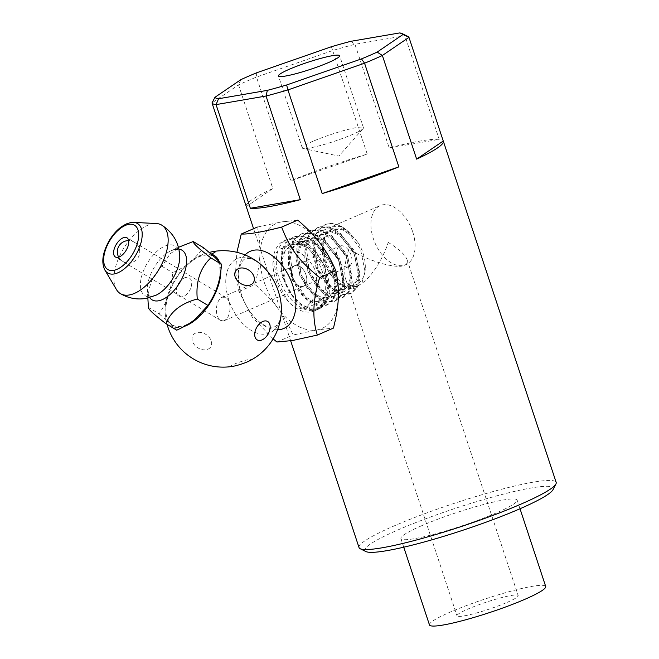 <?xml version="1.0" encoding="UTF-8"?>
<svg xmlns="http://www.w3.org/2000/svg" width="659" height="659" viewBox="0 0 659 659"><rect width="100%" height="100%" fill="white"/><g stroke="black" fill="none" stroke-linecap="round" stroke-linejoin="round"><path stroke-width="0.49" stroke-dasharray="3.29 2.47" d="M399.576 32.95L404.914 35.718L354.946 44.301A103.817 12.109 -18.3 0 0 332.952 50.438L256.499 77.078A103.817 12.109 -18.3 0 0 238.542 84.879L212 102.952M350.761 41.336L354.946 44.301L389.222 147.954A103.817 12.109 161.7 0 1 439.191 139.37L389.222 147.954M407.929 36.443A103.817 12.109 -18.3 0 0 404.914 35.718L439.191 139.37M240.897 79.632L238.542 84.879L272.826 188.532L246.285 206.605M256.722 72.762L256.499 77.078L290.784 180.731A103.817 12.109 161.7 0 1 367.236 154.082L290.784 180.731M331.395 46.731L367.236 154.082M359.04 547.596A103.817 12.109 161.7 0 1 453.804 503.501A103.817 12.109 161.7 0 1 556.171 482.404M246.153 206.209A103.817 12.109 161.7 0 1 272.826 188.532M303.066 308.972L295.652 307.901L288.675 302.407L277.834 282.587L273.625 261.261L275.363 253.649L280.264 249.028L282.975 248.229C293.313 246.137 311.312 257.241 316.411 273.609L316.567 295.001L305.916 308.107L303.066 308.972M412.682 231.803A32.217 19.605 66.5 0 1 405.829 264.729A32.217 19.605 66.5 0 1 373.323 238.566A32.217 19.605 66.5 0 1 380.169 205.633A32.217 19.605 66.5 0 1 412.682 231.803M388.233 242.421C398.893 248.962 405.178 254.72 407.081 259.687C407.913 262.29 407.081 264.16 404.577 265.28C396.561 269.3 368.315 261.137 348.883 249.176C344.706 262.241 343.718 272.488 345.909 279.91C348.1 286.014 352.194 287.851 358.199 285.413C368.439 281.245 381.94 261.911 388.233 242.421M507.265 602.318A32.217 3.756 -18.3 0 0 518.172 595.579A32.217 3.756 -18.3 0 0 499.983 598.043A32.217 3.756 -18.3 0 0 467.906 609.073A32.217 3.756 -18.3 0 0 457 615.811A32.217 3.756 -18.3 0 0 475.188 613.348A32.217 3.756 -18.3 0 0 507.265 602.318M553.025 489.662A99.237 11.582 -18.3 0 0 455.394 508.328A99.237 11.582 -18.3 0 0 365.893 551.55M421.62 525.742A61.221 7.142 -18.3 0 0 400.894 538.543A61.221 7.142 -18.3 0 0 461.259 526.104A61.221 7.142 -18.3 0 0 517.142 500.099A61.221 7.142 -18.3 0 0 482.577 504.769A61.221 7.142 -18.3 0 0 421.62 525.742M313.173 141.207A32.217 3.756 -18.3 0 0 302.267 147.945A32.217 3.756 -18.3 0 0 303.091 148.448A32.217 3.756 -18.3 0 0 352.532 134.452A32.217 3.756 -18.3 0 0 363.076 128.604A32.217 3.756 -18.3 0 0 363.438 127.714A32.217 3.756 -18.3 0 0 345.25 130.177A32.217 3.756 -18.3 0 0 313.173 141.207M429.462 624.921A61.221 7.142 161.7 0 1 450.188 612.12A61.221 7.142 161.7 0 1 511.145 591.148A61.221 7.142 161.7 0 1 545.71 586.469M240.939 257.455A40.586 24.704 -113.5 0 0 227.009 293.395A40.586 24.704 -113.5 0 0 257.191 333.19A40.586 24.704 -113.5 0 0 281.401 310.809C280.454 322.926 277.118 324.788 276.706 325.389L274.984 326.683C271.277 327.918 267.406 327.251 263.353 324.665C258.369 321.757 253.575 316.897 248.978 310.101C242.734 300.306 239.209 290.125 238.418 279.564L239.085 268.905C241.326 261.722 243.838 258.312 246.639 258.674L248.443 258.575C251.639 258.468 256.013 260.643 261.549 265.099A40.586 24.704 -113.5 0 0 240.939 257.455M223.327 320.941L224.332 320.636C227.915 318.569 229.826 314.269 230.049 307.737C229.867 302.695 228.475 299.26 225.872 297.44L222.083 297.184C218.5 299.26 216.589 303.56 216.366 310.084C216.547 315.134 217.94 318.561 220.543 320.381L223.327 320.941M295.627 265.388A11.203 6.821 66.5 0 1 305.685 273.996A11.203 6.821 66.5 0 1 303.577 286.22A11.203 6.821 66.5 0 1 302.613 286.508A11.203 6.821 66.5 0 1 292.555 277.9A11.203 6.821 66.5 0 1 294.655 265.676A11.203 6.821 66.5 0 1 295.627 265.388A11.203 6.821 -113.5 0 0 294.655 265.676A11.203 6.821 -113.5 0 0 292.555 277.9A11.203 6.821 -113.5 0 0 302.613 286.508A11.203 6.821 -113.5 0 0 303.577 286.22A11.203 6.821 -113.5 0 0 305.685 273.996A11.203 6.821 -113.5 0 0 295.627 265.388M182.823 245.346L170.096 253.781L161.999 266.277C151.339 276.286 146.809 289.993 148.415 307.391L159.091 313.832C163.407 307.308 166.546 300.982 168.506 294.853C170.574 288.79 171.966 281.409 172.674 272.719C180.253 269.218 186.332 265.626 190.912 261.92A40.001 20.52 121.1 0 1 202.181 255.659A40.001 20.52 121.1 0 1 207.107 254.811A40.001 20.52 121.1 0 1 215.345 257.727A40.001 20.52 121.1 0 1 217.379 286.459A40.001 20.52 121.1 0 1 194.973 319.401A40.001 20.52 121.1 0 1 170.541 323.594L159.091 313.832M116.462 289.573A40.001 20.52 121.1 0 1 121.981 251.334A40.001 20.52 121.1 0 1 152.806 223.747A40.001 20.52 121.1 0 1 156.29 223.525M176.736 330.192L170.541 323.594A40.001 20.52 121.1 0 1 168.506 294.853A40.001 20.52 121.1 0 1 190.912 261.92L203.903 247.957M273.114 338.899L252.323 317.218L238.912 291.492L235.593 272.027L236.902 252.323M219.249 261.598A41.171 21.121 121.1 0 1 220.856 270.841M184.289 326.411A41.171 21.121 121.1 0 1 165.088 312.415A41.171 21.121 121.1 0 1 198.202 256.343A10.593 1.236 161.7 0 1 198.886 256.038A10.593 1.236 161.7 0 1 209.323 252.438M184.372 277.917A10.593 6.582 119.1 0 0 176.282 290.471A10.593 6.582 119.1 0 0 183.622 296.328A10.593 6.582 119.1 0 0 191.703 283.774A10.593 6.582 119.1 0 0 184.372 277.917M249.077 361.074A10.593 1.236 -18.3 0 0 248.773 359.55A10.593 1.236 -18.3 0 0 234.48 364.056A10.593 1.236 -18.3 0 0 233.533 366.215M207.947 349.204A10.593 7.817 33.6 0 0 205.476 334.162A10.593 7.817 33.6 0 0 192.123 339.953A10.593 7.817 33.6 0 0 207.947 349.204M297.736 220.114L281.269 221.968A57.251 34.853 -113.5 0 0 259.91 254.16C260.321 245.609 259.473 236.573 257.356 227.05L281.269 221.968A57.251 34.853 66.5 0 1 320.48 243.756A57.251 34.853 -113.5 0 1 338.331 297.736A57.251 34.853 -113.5 0 1 316.971 329.937L293.057 335.019C288.576 324.566 283.477 315.603 277.76 308.14A57.251 34.853 -113.5 0 0 316.971 329.937L333.446 328.083M259.91 254.16A57.251 34.853 -113.5 0 0 277.76 308.14C272.192 300.619 264.605 292.736 255.017 284.499C257.998 272.76 259.63 262.653 259.91 254.16M161.999 266.277L172.674 272.719M198.202 256.343L211.094 254.127M238.912 291.492L255.017 284.499M276.961 342.013L293.057 335.019M312.267 310.191L303.478 307.341L294.762 300.207L282.134 277.035L281.096 251.993L285.495 242.734L292.637 237.331L295.578 236.507L305.257 237.306L315.299 242.841L331.353 264.448L335.785 289.746L332.779 299.425L326.757 305.199L317.992 306.138L308.247 301.509L299.128 292.003L292.135 279.054L288.453 264.671L288.733 251.071L293.016 240.362L300.71 234.2L303.618 233.377L313.214 234.176L323.165 239.654L339.088 261.063L343.496 286.138L340.514 295.718L334.55 301.443L325.875 302.374L316.221 297.786L307.185 288.362L300.265 275.536L296.616 261.277L296.896 247.8L301.147 237.182L308.774 231.062L311.658 230.255L321.18 231.037L331.04 236.474L346.823 257.677L351.206 282.522L348.257 292.019L342.351 297.687L333.751 298.609L324.187 294.054L315.241 284.713L308.387 271.994L304.779 257.867L305.059 244.514L309.277 233.994L316.839 227.932L319.706 227.124L329.138 227.907L338.915 233.286L354.567 254.3L358.908 278.914L355.992 288.329L350.143 293.93L341.634 294.845L332.169 290.339L316.518 268.485L312.943 254.481L313.231 241.243L317.407 230.815L324.912 224.801L327.745 224.002C332.779 223.129 338.075 224.422 343.636 227.866A36.616 22.291 -113.5 0 0 328.536 223.689A36.616 22.291 -113.5 0 0 325.867 224.431A36.616 22.291 -113.5 0 0 323.116 225.872L316.897 233.121L313.915 244.019L318.627 270.322L334.097 290.405L343.133 294.392L351.239 293.403L357.079 287.802L359.995 278.403L355.654 253.822L340.019 232.833L330.258 227.462L320.834 226.688L317.976 227.495L310.422 233.55L306.213 244.061L305.924 257.405L309.524 271.508L316.369 284.202L325.307 293.535L334.854 298.082L343.438 297.16L349.344 291.5L352.285 282.019L347.911 257.208L332.144 236.021L322.292 230.601L312.786 229.81L309.911 230.625L302.292 236.738L298.041 247.347L297.761 260.799L301.402 275.034L308.313 287.843L317.341 297.267L326.971 301.847L335.645 300.916L341.601 295.199L344.575 285.627L340.176 260.585L324.277 239.209L314.335 233.731L304.746 232.94L301.838 233.756L294.161 239.925L289.878 250.618L289.598 264.201L293.28 278.568L300.265 291.492L309.376 300.99L319.096 305.611L327.844 304.672L333.866 298.906L336.873 289.243L332.441 263.979L316.402 242.397L306.377 236.869L296.707 236.062L293.766 236.894L286.022 243.122L281.714 253.921L281.442 267.636L285.166 282.126L292.225 295.166L301.427 304.738L311.254 309.384L320.085 308.412L328.198 297.711C330.571 288.823 329.393 278.683 324.656 267.274A38.164 23.23 -113.5 0 0 290.594 238.492A38.164 23.23 -113.5 0 0 287.299 239.472A38.164 23.23 -113.5 0 0 281.187 283.732A38.164 23.23 -113.5 0 0 317.704 309.491A38.164 23.23 -113.5 0 0 327.062 298.189L318.47 309.162L312.267 310.191A38.164 23.23 -113.5 0 0 318.832 308.997A38.164 23.23 -113.5 0 0 319.335 308.766A38.164 23.23 -113.5 0 0 328.198 297.711M340.761 245.791A11.203 6.821 66.5 0 1 350.819 254.399A11.203 6.821 66.5 0 1 348.718 266.623A11.203 6.821 66.5 0 1 347.746 266.911A11.203 6.821 66.5 0 1 337.688 258.303A11.203 6.821 66.5 0 1 339.797 246.079A11.203 6.821 66.5 0 1 340.761 245.791M343.636 227.866L346.354 229.925L360.473 249.086L365.07 271.739L361.948 282.884L354.806 288.733L345.159 288.016L335.101 280.816L326.889 268.608L322.449 254.053L322.902 240.378L328.289 230.774L332.622 228.788C339.154 226.581 345.967 229.225 353.059 236.721L358.307 242.924L348.504 231.696L340.505 226.63L323.116 225.872M358.307 242.924A30.709 18.691 66.5 0 1 365.251 268.707A30.709 18.691 66.5 0 1 336.181 277.579A30.709 18.691 66.5 0 1 328.289 230.774M311.023 311.938A38.164 23.23 -113.5 0 0 314.318 310.957A38.164 23.23 -113.5 0 0 321.493 269.3A38.164 23.23 -113.5 0 0 287.217 239.958A38.164 23.23 -113.5 0 0 283.914 240.939A38.164 23.23 -113.5 0 0 276.747 282.596A38.164 23.23 -113.5 0 0 311.023 311.938M332.622 228.788L326.296 234.011L322.968 242.545L325.521 264.556L337.894 282.324L345.44 286.146L352.285 285.668L357.302 280.989L359.666 272.842L355.102 251.573L340.662 234.571L332.087 231.152L324.212 232.067L318.165 237.207L314.796 245.832L317.391 268.081L329.92 286.047L337.556 289.911L344.476 289.425L349.558 284.696L351.955 276.459L347.359 254.951L332.779 237.742L324.104 234.283L316.147 235.197L310.043 240.387L306.641 249.102L309.26 271.59L321.938 289.762L329.665 293.675L336.675 293.189L341.823 288.403L344.245 280.067L339.616 258.312L324.879 240.906L316.114 237.413L308.074 238.336L301.904 243.583L298.469 252.389L301.138 275.132L313.972 293.494L321.79 297.44L328.874 296.937L334.088 292.094L336.543 283.667L331.864 261.664L316.971 244.069L308.124 240.535L299.993 241.474L293.766 246.779L290.306 255.684L293.016 278.666L305.998 297.217L313.906 301.204L321.081 300.693L326.345 295.792L328.833 287.275L324.121 265.033L309.079 247.24L300.133 243.665L291.929 244.604L285.462 250.222L282.019 259.695L285.545 283.807C295.117 308.651 320.571 316.427 327.062 298.189M353.059 236.721L341.766 229.332L330.958 229.505L324.978 234.588L321.641 243.113L324.195 265.124L336.576 282.9L344.122 286.723L350.959 286.245L355.984 281.558L358.339 273.419L353.784 252.15L339.344 235.139L330.76 231.729L322.885 232.643L316.839 237.784L313.478 246.4L316.073 268.65L328.594 286.616L336.23 290.487L343.158 290.001L348.24 285.265L350.629 277.035L346.041 255.519L331.461 238.319L322.786 234.859L314.829 235.774L308.717 240.963L305.315 249.67L307.942 272.167L320.612 290.339L328.339 294.252L335.349 293.757L340.497 288.971L342.927 280.643L338.289 258.888L323.561 241.482L314.796 237.981L306.748 238.912L300.578 244.159L297.151 252.965L299.82 275.709L312.646 294.062L320.463 298.016L327.556 297.514L332.762 292.67L335.217 284.243L330.538 262.241L315.653 244.646L306.797 241.112L298.675 242.042L292.439 247.356L288.98 256.26L291.698 279.243L304.68 297.794L312.58 301.781L319.755 301.27L325.027 296.369L327.515 287.851L322.795 265.61L307.761 247.817L298.815 244.234L290.611 245.181L282.274 254.415C279.531 263.098 280.627 272.892 285.545 283.807M324.656 267.274C314.524 242.051 287.027 232.429 282.274 254.415M277.563 329.788A42.069 25.61 66.5 0 1 243.558 300.076A42.069 25.61 66.5 0 1 245.066 254.942M178.432 247.331L171.381 250.519C176.612 249.283 178.663 249.028 177.518 249.777C177.757 250.881 178.391 247.718 179.75 255.964A29.045 14.902 -58.9 0 0 168.622 244.983A29.045 14.902 -58.9 0 0 142.336 273.889A29.045 14.902 -58.9 0 0 151.537 296.698A29.045 14.902 -58.9 0 0 156.101 295.183L152.542 296.385L149.593 296.097C149.338 295.1 148.769 297.893 147.385 290.322A28.98 14.869 121.1 0 1 171.381 250.519A28.98 14.869 121.1 0 1 178.877 249.118M149.642 297.596A28.98 14.869 121.1 0 1 147.385 290.322L147.847 298.041M104.88 270.058A28.872 14.811 121.1 0 1 108.875 242.463A28.872 14.811 121.1 0 1 131.116 222.553A28.872 14.811 121.1 0 1 133.629 222.388M253.575 228.689L290.66 340.827M305.916 308.115L358.199 285.413M404.577 265.28L405.829 264.729M280.264 249.02L380.169 205.633M345.909 279.91L457 615.811M407.081 259.687L518.172 595.579M303.091 148.448L338.891 156.076L363.076 128.604M363.438 127.714L339.632 55.735M302.267 147.945L278.46 75.966M400.894 538.543L403.753 547.192M517.142 500.099L520.009 508.748M225.872 297.44L126.965 237.792M220.543 320.381L115.399 256.977M224.332 320.636L348.718 266.623M222.083 297.184L339.797 246.079M165.088 312.415A58.223 58.223 0 0 0 167.073 324.368M118.686 257.158A11.203 11.203 0 0 0 136.273 259.918A11.203 11.203 0 0 0 128.662 240.617M325.867 224.431L324.912 224.801M351.239 293.403L350.143 293.93M317.976 227.495L316.839 227.932M343.438 297.16L342.351 297.687M309.911 230.625L308.774 231.062M335.645 300.916L334.55 301.443M301.838 233.756L300.71 234.2M327.844 304.672L326.757 305.199M348.504 231.696L346.354 229.925M365.251 268.707L365.07 271.739M293.774 236.894L292.645 237.331M320.052 308.428L319.335 308.766M287.299 239.472L283.914 240.939M317.704 309.491L314.318 310.957M332.284 228.928L330.958 229.505M352.285 285.668L350.959 286.245M324.212 232.067L322.885 232.643M344.476 289.425L343.158 290.001M316.147 235.197L314.829 235.774M336.675 293.189L335.349 293.757M308.074 238.336L306.748 238.912M328.874 296.937L327.556 297.514M299.993 241.474L298.675 242.042M321.081 300.693L319.755 301.27M291.929 244.604L290.611 245.181"/><path stroke-width="0.99" d="M403.143 34.4L377.162 52.094A99.237 11.582 161.7 0 1 361.486 58.898L286.632 84.986A99.237 11.582 161.7 0 1 267.356 90.357L218.549 98.743A99.237 11.582 161.7 0 1 214.974 97.285L240.897 79.632A99.237 11.582 161.7 0 1 256.722 72.762L331.395 46.731A99.237 11.582 161.7 0 1 350.761 41.336L399.576 32.95A99.237 11.582 161.7 0 1 402.196 33.609A99.237 11.582 161.7 0 1 403.143 34.4L408.967 37.365A103.817 12.109 -18.3 0 0 407.929 36.443L402.196 33.609M377.162 52.094L382.368 55.48L408.967 37.365L443.252 141.018A103.817 12.109 161.7 0 1 443.334 141.215A103.817 12.109 161.7 0 1 416.645 159.132L443.252 141.018M361.486 58.898L364.559 63.215A103.817 12.109 -18.3 0 0 373.908 59.269A103.817 12.109 -18.3 0 0 382.368 55.48L416.645 159.132M286.632 84.986L287.925 89.921L364.559 63.215L398.843 166.867A103.817 12.109 161.7 0 1 322.21 193.573L398.843 166.867M267.356 90.357L266.038 96.025A103.817 12.109 -18.3 0 0 287.925 89.921L322.21 193.573M218.549 98.743L216.061 104.608L266.038 96.025L300.315 199.677A103.817 12.109 161.7 0 1 250.346 208.26L300.315 199.677M214.974 97.285L212 102.952A103.817 12.109 -18.3 0 0 216.061 104.608L250.346 208.26M246.153 206.209A103.817 12.109 161.7 0 0 246.202 206.415A103.817 12.109 161.7 0 0 246.285 206.605L212 102.952M443.334 141.215L556.171 482.404A103.817 12.109 161.7 0 1 555.932 483.978A103.817 12.109 161.7 0 1 521.022 504.102A103.817 12.109 161.7 0 1 423.037 538.197A103.817 12.109 161.7 0 1 360.168 548.725A103.817 12.109 161.7 0 1 359.04 547.596L290.66 340.827M328.726 62.465A32.217 3.756 161.7 0 1 296.649 73.503A32.217 3.756 161.7 0 1 278.46 75.966A32.217 3.756 161.7 0 1 289.367 69.228A32.217 3.756 161.7 0 1 321.444 58.198A32.217 3.756 161.7 0 1 339.632 55.735A32.217 3.756 161.7 0 1 328.726 62.465M360.168 548.725L365.893 551.55A99.237 11.582 -18.3 0 0 425.986 541.492A99.237 11.582 -18.3 0 0 519.654 508.905A99.237 11.582 -18.3 0 0 553.025 489.662L555.932 483.978M520.009 508.748L545.71 586.469A61.221 7.142 161.7 0 1 489.826 612.475A61.221 7.142 161.7 0 1 429.462 624.921L403.753 547.192M167.073 324.368A58.223 58.223 0 0 0 233.533 366.215A10.593 1.236 -18.3 0 0 249.077 361.074A58.223 58.223 0 0 0 281.401 310.809L281.401 310.809A40.586 24.704 -113.5 0 0 261.549 265.099L261.549 265.099A58.223 58.223 0 0 0 212.882 251.614A10.593 1.236 161.7 0 1 211.827 253.814A10.593 1.236 161.7 0 1 211.234 254.069M117.887 257.356A11.203 5.742 -58.9 0 0 127.195 248.303A11.203 5.742 -58.9 0 0 126.965 237.792A11.203 5.742 -58.9 0 0 124.477 237.413A11.203 5.742 -58.9 0 0 115.168 246.466A11.203 5.742 -58.9 0 0 115.399 256.977A11.203 5.742 -58.9 0 0 117.887 257.356M147.847 298.041L148.415 307.391C148.168 309.145 154.049 314.598 166.052 323.75C170.335 311.806 180.747 303.552 197.28 298.997C195.682 281.599 200.204 267.892 210.864 257.883C198.853 248.731 192.972 243.278 193.219 241.523L178.432 247.331M133.629 222.388L156.29 223.525A40.001 20.52 121.1 0 1 161.694 225.106A40.001 20.52 121.1 0 1 162.509 262.628A40.001 20.52 121.1 0 1 129.279 294.968A40.001 20.52 121.1 0 1 120.383 293.609A40.001 20.52 121.1 0 1 116.462 289.573L104.88 270.058A28.872 14.811 121.1 0 0 114.131 273.955A28.872 14.811 121.1 0 0 139.584 247.141A28.872 14.811 121.1 0 0 133.629 222.388L130.655 222.577L126.166 223.994L121.709 226.589C116.981 229.999 112.846 234.637 109.295 240.51C102.565 252.521 101.091 262.373 104.88 270.058M193.219 241.523L203.903 247.957L215.345 257.727L221.539 264.325C220.831 273.015 219.439 280.396 217.379 286.459C215.411 292.588 212.272 298.914 207.956 305.438L194.973 319.401C190.393 323.099 184.314 326.699 176.736 330.192L166.052 323.75M236.902 252.323L241.252 234.036C248.632 234.365 262.093 232.059 281.632 227.1C290.1 249.061 299.054 260.948 319.681 277.62C312.819 299.408 312.045 318.561 317.341 335.069L333.446 328.083C336.428 316.345 338.059 306.229 338.331 297.736C338.751 289.186 337.902 280.149 335.777 270.627L319.681 277.62M317.341 335.069L292.637 340.497L276.961 342.013L273.114 338.899M238.467 268.625A10.593 7.817 -146.4 0 1 252.273 273.37A10.593 7.817 -146.4 0 1 250.667 284.812A10.593 7.817 -146.4 0 1 236.861 280.067A10.593 7.817 -146.4 0 1 238.467 268.625M211.399 254.209A41.171 21.121 121.1 0 1 219.249 261.598M220.856 270.841A41.171 21.121 121.1 0 1 184.289 326.411M209.323 252.438A10.593 1.236 161.7 0 1 212.882 251.614M262.793 321.493A10.593 6.582 -60.9 0 1 268.913 332.408A10.593 6.582 -60.9 0 1 255.56 338.207A10.593 6.582 -60.9 0 1 262.793 321.493M197.28 298.997L207.956 305.438M210.864 257.883L221.539 264.325M241.252 234.036L257.356 227.05M281.632 227.1L297.736 220.114C307.325 228.352 314.911 236.235 320.48 243.756C326.197 251.219 331.296 260.173 335.777 270.627M245.066 254.942A42.069 25.61 66.5 0 1 253.929 250.206A42.069 25.61 66.5 0 1 292.744 285.462A42.069 25.61 66.5 0 1 280.166 329.541A42.069 25.61 66.5 0 1 277.563 329.788M120.383 293.609C128.39 298.288 136.924 299.886 146.001 298.412L156.101 295.183A29.045 14.902 -58.9 0 0 179.75 255.964C178.96 242.71 172.946 232.421 161.694 225.106M178.877 249.118A28.98 14.869 121.1 0 1 183.746 274.572A28.98 14.869 121.1 0 1 158.465 300.809A28.98 14.869 121.1 0 1 149.642 297.596M113.579 270.396A25.858 13.262 -58.9 0 0 136.973 244.67A25.858 13.262 -58.9 0 0 128.785 224.365A25.858 13.262 -58.9 0 0 105.391 250.099A25.858 13.262 -58.9 0 0 113.579 270.396M246.202 206.415L253.575 228.689M128.662 240.617A11.203 11.203 0 0 0 118.686 257.158"/></g></svg>
